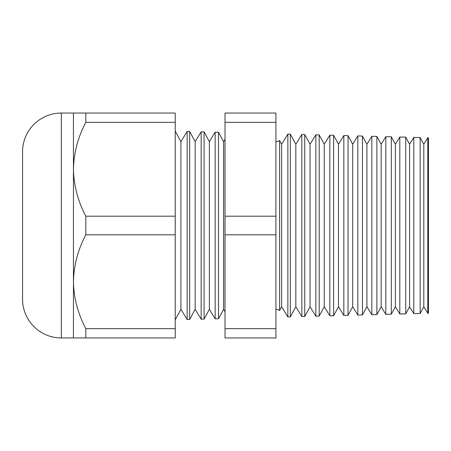 <?xml version="1.0" encoding="UTF-8"?>
<svg xmlns="http://www.w3.org/2000/svg" width="451" height="451" viewBox="0 0 451 451"><rect width="100%" height="100%" fill="white"/><g stroke="black" fill="none" stroke-linecap="round" stroke-linejoin="round"><path stroke-width="0.68" d="M427.802 313.253L427.802 137.747L428.45 137.764L428.45 313.236L427.802 313.253L423.805 306.736L423.805 144.264L420.157 137.549L420.157 313.451L413.804 313.62L409.587 306.736L409.587 144.264L405.737 137.172L405.737 313.828L399.812 313.986L395.369 306.736L395.369 144.264L391.31 136.794L391.31 314.206L385.814 314.353L381.146 306.736L381.146 144.264L376.884 136.416L376.884 314.584L371.821 314.719L366.928 306.736L366.928 144.264L362.463 136.039L362.463 314.961L357.823 315.086L352.71 306.736L352.71 144.264L348.037 135.661L348.037 315.339L343.831 315.452L338.492 306.736L338.492 144.264L333.61 135.283L333.61 315.717L329.833 315.818L324.269 306.736L324.269 144.264L319.19 134.905L319.19 316.095L315.841 316.185L310.051 306.736L310.051 144.264L304.763 134.528L304.763 316.472L301.849 316.551L295.833 306.736L295.833 144.264L290.337 134.15L287.851 134.082L281.61 144.264L281.61 306.736L279.592 310.451L279.592 140.549A6.461 6.461 0 0 1 275.916 141.524M279.592 310.451A6.461 6.461 0 0 0 275.916 309.476M73.445 113.038L175.23 113.038L175.23 122.345L85.814 122.345C77.944 137.211 73.823 152.855 73.445 169.266L73.445 113.038L61.33 113.038A38.78 38.78 0 0 0 22.55 151.818L22.55 299.182A38.78 38.78 0 0 0 61.33 337.962L73.445 337.962L73.445 281.734C73.778 297.97 77.899 313.608 85.814 328.655L85.814 337.962L73.445 337.962M225.021 139.286L223.583 141.631L223.583 309.369L225.021 311.714M223.583 141.631L218.504 132.267L218.504 318.733L215.155 318.818L215.155 132.182L218.504 132.267M223.583 309.369L218.504 318.733M215.155 132.182L209.365 141.631L209.365 309.369L215.155 318.818M209.365 141.631L204.077 131.889L204.077 319.111L201.163 319.184L201.163 131.816L195.148 141.631L195.148 309.369L189.651 319.488L187.165 319.55L180.924 309.369L175.23 319.866M209.365 309.369L204.077 319.111M175.23 131.134L180.924 141.631L180.924 309.369M180.924 141.631L187.165 131.45L187.165 319.55M195.148 141.631L189.651 131.512L189.651 319.488M189.651 131.512L187.165 131.45M195.148 309.369L201.163 319.184M204.077 131.889L201.163 131.816M423.805 144.264L427.802 137.747M423.805 306.736L420.157 313.451M413.804 313.62L413.804 137.38L409.587 144.264M409.587 306.736L405.737 313.828M399.812 313.986L399.812 137.014L395.369 144.264M395.369 306.736L391.31 314.206M385.814 314.353L385.814 136.647L381.146 144.264M381.146 306.736L376.884 314.584M371.821 314.719L371.821 136.281L366.928 144.264M366.928 306.736L362.463 314.961M357.823 315.086L357.823 135.914L352.71 144.264M352.71 306.736L348.037 315.339M343.831 315.452L343.831 135.548L338.492 144.264M338.492 306.736L333.61 315.717M329.833 315.818L329.833 135.182L324.269 144.264M324.269 306.736L319.19 316.095M315.841 316.185L315.841 134.815L310.051 144.264M310.051 306.736L304.763 316.472M301.849 316.551L301.849 134.449L295.833 144.264M290.337 134.15L290.337 316.85L287.851 316.918L281.61 306.736M295.833 306.736L290.337 316.85M287.851 134.082L287.851 316.918M175.23 122.345L175.23 216.192L85.814 216.192C77.899 201.146 73.778 185.508 73.445 169.266L73.445 281.734C73.823 265.318 77.944 249.674 85.814 234.808L175.23 234.808L175.23 328.655L85.814 328.655M304.763 134.528L301.849 134.449M319.19 134.905L315.841 134.815M333.61 135.283L329.833 135.182M348.037 135.661L343.831 135.548M362.463 136.039L357.823 135.914M376.884 136.416L371.821 136.281M391.31 136.794L385.814 136.647M405.737 137.172L399.812 137.014M420.157 137.549L413.804 137.38M281.61 144.264L279.592 140.549M275.916 122.345L275.916 337.962L225.021 337.962L225.021 113.038L275.916 113.038L275.916 122.345L225.021 122.345M85.814 113.038L85.814 122.345M175.23 328.655L175.23 337.962L85.814 337.962M85.814 216.192L85.814 234.808M175.23 216.192L175.23 234.808M275.916 216.192L225.021 216.192M275.916 234.808L225.021 234.808M275.916 328.655L225.021 328.655M61.33 113.038L61.33 337.962"/></g></svg>
